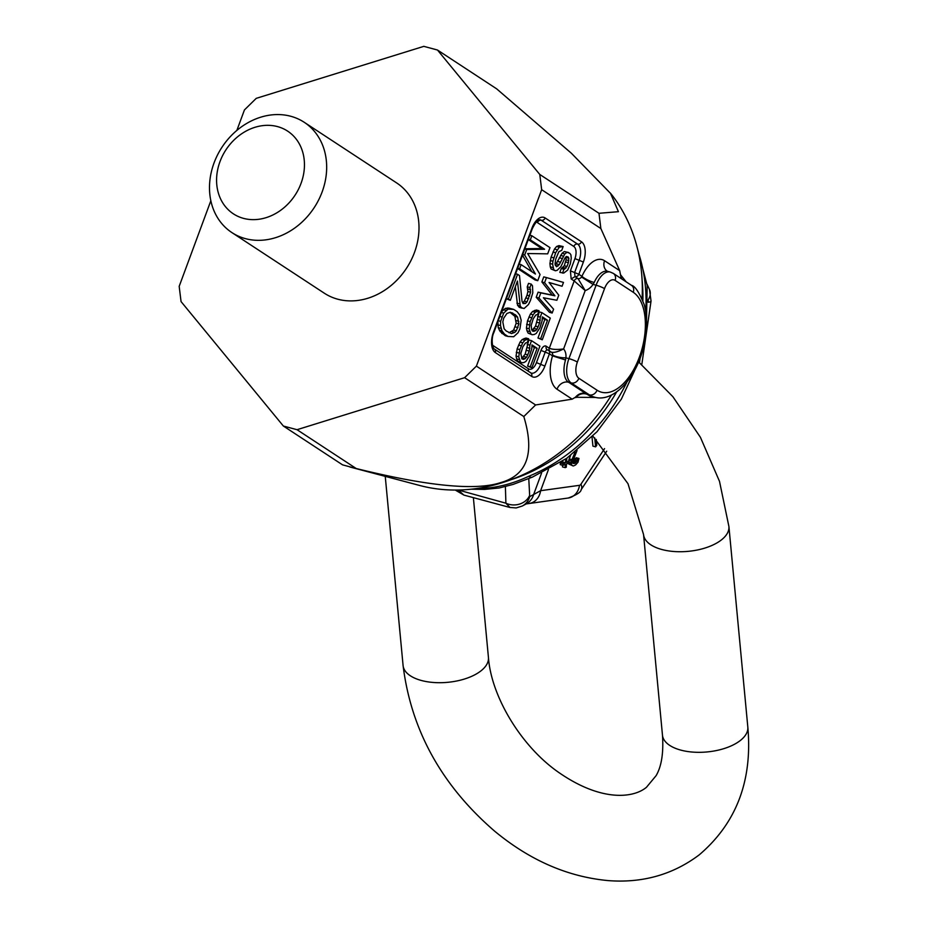 <?xml version="1.0" encoding="UTF-8"?>
<svg xmlns="http://www.w3.org/2000/svg" width="927" height="927" viewBox="0 0 927 927"><rect width="100%" height="100%" fill="white"/><g stroke="black" fill="none" stroke-linecap="round" stroke-linejoin="round"><path stroke-width="1.39" d="M621.264 278.633L619.699 270.672L600.858 228.529L541.658 189.687L539.781 174.461L437.474 50.023L423.813 46.35L256.234 98.355L244.45 109.919L236.86 130.417M600.858 228.529L598.981 213.291L539.781 174.461M210.846 200.742L179.178 286.35L181.055 301.588L283.361 426.026L297.034 429.699L464.601 377.695L476.397 366.13L541.658 189.687M231.912 232.596L324.253 293.164A65.944 55.122 -56.7 0 0 337.787 299.212A65.944 55.122 -56.7 0 0 410.939 260.591A65.944 55.122 -56.7 0 0 396.594 182.886L304.253 122.306A65.944 55.122 -56.7 0 0 290.719 116.257A65.944 55.122 -56.7 0 0 214.044 162.943A65.944 55.122 -56.7 0 0 231.912 232.596A65.944 55.122 -56.7 0 0 245.446 238.645A65.944 55.122 -56.7 0 0 322.121 191.959A65.944 55.122 -56.7 0 0 304.253 122.306M283.361 426.026L342.561 464.856L356.223 468.529C427.81 486.246 476.038 490.916 500.928 482.527C527.254 475.053 534.879 453.06 523.801 416.536L535.597 404.96L572.168 399.166L575.389 397.277C578.332 393.836 581.762 392.573 585.679 393.488L567.799 381.681A19.78 10.475 105 0 1 565.528 359.989L565.876 357.822L568.923 358.633A6.593 0.962 20.3 0 1 577.359 362.075L604.52 288.645A13.187 6.976 -75 0 1 615.099 280.383L633.257 292.295A52.758 27.926 -75 0 1 639.375 357.138A52.758 27.926 -75 0 1 597.046 390.197L578.877 378.286A13.187 6.976 -75 0 1 577.359 362.075M535.597 404.96L476.397 366.13M547.845 350.047A3.302 2.758 123.3 0 1 548.517 350.348L551.553 352.33A3.302 2.758 123.3 0 1 552.643 355.029L552.527 355.875L549.41 353.824L544.891 366.072A16.489 8.725 -75 0 1 531.658 376.397L495.331 352.573A16.489 8.725 -75 0 1 493.419 332.306L531.901 228.285A16.489 8.725 -75 0 1 545.134 217.949L581.461 241.785A16.489 8.725 -75 0 1 583.373 262.04L578.842 274.276L574.624 272.561L579.155 260.325L574.937 258.61A9.896 5.238 105 0 0 573.79 246.455L537.463 222.619A9.896 5.238 105 0 0 536.026 222.144M619.699 270.672L604.543 260.73A29.676 15.713 105 0 0 581.947 276.327L578.842 274.276A3.302 2.758 123.3 0 1 575.007 276.617L574.624 272.561L570.406 270.846L574.937 258.61M604.543 260.73A9.896 8.273 -56.7 0 0 607.22 271.171L607.591 271.333A19.78 10.475 105 0 0 594.195 282.48A9.896 2.352 -156.2 0 1 581.947 276.327L581.496 277.011A3.302 2.758 123.3 0 1 578.031 278.598A3.302 2.758 -56.7 0 0 574.195 280.939L585.192 290.568L578.031 278.598L575.007 276.617L571.171 278.946L570.406 270.846M594.195 282.48L593.037 284.392A13.187 11.02 123.3 0 1 585.192 290.568L563.604 348.923C557.208 349.78 552.446 349.56 549.305 348.251L574.195 280.939L571.171 278.946M349.838 466.988L419.896 485.528A180.974 151.263 -56.7 0 0 611.472 395.041M642.098 298.691A180.974 151.263 -56.7 0 0 611.136 193.998L571.391 153.256L496.675 88.853L437.474 50.023M598.981 213.291L618.413 211.692L610.372 193.025M620.638 274.937L626.188 281.854M595.852 397.463L575.389 397.277M615.099 280.383A6.593 5.516 123.3 0 0 613.315 273.407L631.472 285.331C635.018 285.991 639.259 292.457 644.23 304.705C647.706 317.868 647.324 332.561 643.083 348.761C635.54 379.004 613.002 402.863 594.369 397.115L589.804 395.899L585.679 393.488M594.369 397.115A59.351 31.414 -75 0 1 589.375 394.867L586.339 394.056A9.896 9.096 -49.6 0 0 575.794 397.613M572.168 399.166L557.011 389.224A29.676 15.713 105 0 1 552.527 355.875L565.528 359.989M547.822 350.035L547.799 350.012A3.302 1.75 105 0 0 547.637 349.942A3.302 1.75 105 0 0 547.567 349.919A3.302 1.75 105 0 0 545.563 351.321A3.302 1.75 -75 0 0 545.203 352.109L540.986 350.394A6.593 3.488 -75 0 1 546.27 346.258A3.302 2.758 -56.7 0 0 547.44 349.896M547.162 349.746L547.567 349.919A3.302 3.302 0 0 1 548.517 350.348A3.302 2.758 123.3 0 1 549.41 353.824L545.203 352.109L540.673 364.346L536.455 362.631L540.986 350.394M510.024 312.341L514.879 316.35L516.188 323.199L513.639 330.082L508.981 332.793M517.567 268.494L535.053 279.966L537.753 280.696L540.047 274.496L527.637 253.523L547.683 253.847L549.978 247.648L531.82 235.736L530.29 239.873L544.589 249.247L526.721 249.502L524.682 255.006L535.424 274.033L521.125 264.647L519.595 268.784L537.753 280.696M528.263 239.583L541.889 248.517L524.867 248.772M522.492 255.192L531.785 271.646M506.362 298.784L510.325 300.336L517.451 281.066L520.232 305.991L521.53 307.694L524.103 308.517L528.46 304.531L530.371 300.661L532.793 292.828L532.504 285.806L531.217 284.102L529.943 287.544L530.603 292.248L527.034 301.889L525.493 303.453L523.06 303.558L522.017 301.171L519.491 275.551L517.556 274.288L508.39 299.073L510.325 300.336M515.354 286.744L517.533 305.261L519.595 307.474L522.307 308.193M531.217 284.102L528.517 283.372L527.243 286.814L527.903 291.53L527.011 295.226L524.334 301.171L522.712 302.758M513.697 309.398L508.042 309.108L503.685 313.094L500.626 321.356L500.51 325.551L501.947 330.765L504.531 334.172L508.008 336.455L513.662 336.744L518.019 332.758L519.931 328.888L521.183 320.302L519.757 315.076L517.173 311.681L513.697 309.398L508.807 308.088L505.342 308.378L501.588 311.692M497.892 321.681L498.205 327.66L500.151 331.495L505.308 335.736L508.008 336.455M565.852 256.988L566.084 259.827L564.276 265.771L561.252 268.54L559.838 272.364L563.743 273.083L567.648 270.105L570.325 263.94L571.252 258.204L570.905 254.809L569.85 253.326L567.034 252.283L564.81 253.986L559.271 264.612L556.49 266.744L555.03 264.195L555.713 259.108L558.865 251.669L561.739 250.383L563.152 246.559L559.305 247.208L555.667 252.735L552.921 261.229L552.619 264.207L553.778 269.722L555.389 270.777L557.15 270.348L560.974 266.512L564.914 258.019L566.27 256.524L568.112 256.941L568.842 258.216L568.39 262.677L566.976 266.501L563.952 269.27L562.538 273.094M568.564 252.48L564.334 251.553L562.11 253.256L555.308 265.284M563.152 246.559L558.923 245.62L556.606 246.478L554.462 249.039L551.078 257.115L549.92 263.477L550.267 266.872L551.078 268.992L555.389 270.777M546.466 277.59L543.767 276.872L541.878 281.97L552.225 295.099L538.1 292.167L536.223 297.266L549.468 312.295L552.168 313.025L553.593 309.201L543.407 297.764L556.884 300.267L558.772 295.168L549.062 282.468L562.075 286.246L563.489 282.422L546.466 277.59L544.578 282.689L554.937 295.817L540.812 292.897L538.923 297.996L552.168 313.025M549.12 282.55L562.075 286.246M541.913 312.631L540.267 317.092L539.665 323.036L536.988 329.201L535.632 330.684L532.99 331.333L531.623 329.641L531.183 325.389L533.222 318.807L535.841 314.983L537.602 314.554L539.016 310.73L535.261 312.225L533.118 314.774L530.198 321.576L529.132 328.795L530.847 333.882L532.133 334.728L534.219 334.508L536.212 333.442L539.862 327.915L542.133 320.696L542.341 316.872L547.498 320.255L540.661 338.737L542.272 339.792L550.29 318.123L541.913 312.631L539.213 311.901L535.551 326.13L532.028 330.36M539.016 310.73L536.316 310L532.562 311.495L530.406 314.044L527.498 320.846L526.432 328.065L527.011 330.823L528.147 333.152L532.133 334.728M542.283 317.88L544.798 319.525L537.961 338.007L542.272 339.792M531.542 340.672L529.885 345.134L529.294 351.078L526.606 357.243L523.825 359.375L521.971 358.958L520.812 353.442L522.851 346.849L525.47 343.025L527.22 342.596L528.645 338.772L524.879 340.267L522.735 342.816L519.827 349.618L518.749 356.837L520.476 361.924L521.762 362.77L523.848 362.55L525.841 361.484L529.491 355.956L531.762 348.737L531.971 344.914L537.127 348.297L530.29 366.779L531.889 367.834L539.908 346.165L531.542 340.672L528.842 339.942L525.169 354.172L521.658 358.401M528.645 338.772L525.933 338.042L522.179 339.537L520.035 342.098L517.127 348.9L516.049 356.119L516.629 358.876L517.776 361.206L521.762 362.77M531.913 345.922L534.415 347.567L527.579 366.061L531.889 367.834M512.816 314.137L515.516 314.867L517.579 317.069L518.888 323.917L516.339 330.8L514.809 332.364L511.461 333.593L506.188 330.985L504.126 328.772L502.816 321.936L503.697 318.239L506.895 313.488L510.232 312.26L515.516 314.867M514.879 316.35L517.579 317.069M510.105 312.364L512.805 313.094M512.098 331.634L514.809 332.364M513.639 330.082L516.339 330.8M515.296 326.895L517.996 327.613M516.188 323.199L518.888 323.917M516.177 320.626L518.877 321.345M519.19 264.125L521.125 264.647M522.747 254.496L524.682 255.006M524.786 248.981L526.721 249.502M541.889 248.517L544.589 249.247M528.355 239.351L530.29 239.873M529.885 235.215L531.82 235.736M517.66 268.262L519.595 268.784M515.621 273.766L517.556 274.288M522.793 302.723L525.493 303.453M524.334 301.171L527.034 301.889M525.991 297.973L528.691 298.703M527.011 295.226L529.711 295.945M527.903 291.53L530.603 292.248M527.892 288.957L530.592 289.676M527.243 286.814L529.943 287.544M518.83 306.964L521.53 307.694M517.533 305.261L520.232 305.991M516.884 303.129L519.583 303.847M506.455 298.552L508.39 299.073M501.831 333.453L504.531 334.172M500.151 331.495L502.851 332.214M499.247 330.047L501.947 330.765M498.205 327.66L500.904 328.378M497.811 324.832L500.51 325.551M498.251 320.719L500.626 321.356M499.838 316.443L501.774 316.964M501.31 312.457L503.685 313.094M503.419 309.688L506.119 310.406M505.342 308.378L508.042 309.108M507.393 308.019L510.093 308.737M508.807 308.088L511.507 308.818M561.252 268.54L563.952 269.27M562.133 268.32L564.833 269.05M563.245 267.474L565.957 268.193M564.276 265.771L566.976 266.501M565.69 261.947L568.39 262.677M566.084 259.827L568.784 260.545M566.142 257.486L568.842 258.216M566.548 256.524L568.112 256.941M551.078 268.992L553.778 269.722M550.267 266.872L552.967 267.602M549.92 263.477L552.619 264.207M550.221 260.51L552.921 261.229M551.078 257.115L553.778 257.833M552.955 252.005L555.667 252.735M554.462 249.039L557.162 249.757M556.606 246.478L559.305 247.208M558.923 245.62L561.623 246.35M555.343 265.4L557.927 266.095M556.571 263.882L559.271 264.612M557.834 261.541L560.534 262.271M559.248 257.718L561.959 258.448M560.522 255.388L563.222 256.107M562.11 253.256L564.81 253.986M564.334 251.553L567.034 252.283M541.878 281.97L544.578 282.689M552.225 295.099L554.937 295.817M536.223 297.266L538.923 297.996M538.1 292.167L540.812 292.897M537.556 316.362L540.267 317.092M537.579 319.548L540.29 320.267M537.961 338.007L540.661 338.737M544.798 319.525L547.498 320.255M528.147 333.152L530.847 333.882M527.011 330.823L529.711 331.553M526.432 328.065L529.132 328.795M526.64 324.253L529.34 324.971M527.498 320.846L530.198 321.576M528.911 317.022L531.611 317.752M530.406 314.044L533.118 314.774M532.562 311.495L535.261 312.225M534.555 310.429L537.254 311.159M532.295 330.812L534.195 331.321M532.932 329.954L535.632 330.684M534.276 328.471L536.988 329.201M535.551 326.13L538.251 326.86M536.965 322.306L539.665 323.036M527.185 344.404L529.885 345.134M527.208 347.59L529.908 348.32M527.579 366.061L530.29 366.779M534.415 347.567L537.127 348.297M517.776 361.206L520.476 361.924M516.629 358.876L519.34 359.595M516.049 356.119L518.749 356.837M516.269 352.295L518.969 353.013M517.127 348.9L519.827 349.618M518.541 345.076L521.241 345.794M520.035 342.098L522.735 342.816M522.179 339.537L524.879 340.267M524.172 338.471L526.884 339.201M521.924 358.865L523.825 359.375M522.561 358.007L525.261 358.726M523.906 356.513L526.606 357.243M525.169 354.172L527.88 354.902M526.582 350.348L529.294 351.078M621.681 278.9A9.896 9.096 130.4 0 1 621.044 275.284M550.87 352.028C553.454 352.978 557.695 351.947 563.604 348.923A13.187 11.02 123.3 0 1 565.876 357.822A9.896 2.7 -172.4 0 1 552.643 355.029M356.223 468.529L297.034 429.699M523.801 416.536L464.601 377.695M219.989 161.611A49.455 41.344 -56.7 0 0 243.546 218.378A49.455 41.344 -56.7 0 0 301.043 183.361A49.455 41.344 123.3 0 0 277.497 126.593A49.455 41.344 123.3 0 0 219.989 161.611M511.229 479.63A171.46 143.314 -56.7 0 0 616.617 391.97M642.886 300.626A171.46 143.314 -56.7 0 0 642.098 280.116M592.005 436.965L592.921 446.119L595.621 446.849L596.803 445.261L596.235 439.456M570.557 455.528L568.703 460.313L568.854 464.114L573.407 465.98L575.621 464.925L577.996 462.225L578.981 458.471L574.879 463.454L573.083 463.454L572.562 461.843L577.046 450.499M578.981 458.471L576.27 457.741L572.585 462.469M562.828 460.951L562.759 462.121L560.348 463.071L560.256 464.659L562.956 465.389L565.366 464.439L565.18 467.637L566.281 467.208L566.467 464.01L568.216 463.326L568.309 461.727L566.559 462.411L566.803 458.239M562.573 465.284L562.48 466.918L565.18 467.637M594.728 437.926L595.621 446.849M575.076 452.075L571.403 461.032L571.553 464.833L572.492 465.783M565.69 459.016L565.458 462.84L563.048 463.79L562.956 465.389M572.759 462.886L574.879 463.454M573.06 462.167L575.76 462.886M574.149 461.067L576.849 461.797M574.775 459.885L577.486 460.603M575.18 458.459L577.88 459.178M568.854 464.114L571.553 464.833M568.575 462.735L571.275 463.454M568.541 461.97L571.241 462.7M568.703 460.313L571.403 461.032M569.097 458.888L571.797 459.607M566.629 461.275L568.309 461.727M560.348 463.071L563.048 463.79M562.759 462.121L565.458 462.84M548.436 469.56L540.615 490.696L533.628 494.52A16.489 15.724 61.7 0 1 526.165 503.929L568.251 498.019A16.489 13.65 82.1 0 0 579.502 485.319L540.615 490.696A16.489 13.65 82.1 0 1 529.363 503.396M626.942 382.005A168.169 140.556 123.3 0 1 528.691 476.316C513.106 483.604 497.637 487.66 482.283 488.459L476.802 488.506M456.026 490.059A16.489 8.413 -38.8 0 0 458.726 490.534L463.894 495.099L509.977 507.475L505.899 503.199L505.389 486.64M482.283 488.459A19.78 7.115 88.9 0 0 484.531 489.41L471.333 489.201M528.691 476.316A19.78 6.906 67.8 0 0 532.388 477.115L566.791 458.251L597 431.75L621.333 399.189L638.39 362.422M583.373 262.04L579.155 260.325A13.187 6.976 105 0 0 577.625 244.114L541.298 220.278A13.187 6.976 105 0 0 540.186 219.78C539.653 220.371 538.205 216.999 532.295 228.702L531.901 228.285M581.496 277.011L593.037 284.392L596.084 285.203A6.593 0.962 20.3 0 1 604.52 288.645M557.011 389.224A9.896 8.273 123.3 0 1 568.251 382.156L571.217 382.955A6.593 5.516 -56.7 0 0 578.877 378.286M597.046 390.197A6.593 5.516 -56.7 0 1 589.375 394.867L571.217 382.955A19.78 10.475 -75 0 1 568.923 358.633L596.084 285.203A19.78 10.475 -75 0 1 610.29 272.051L613.315 273.407M544.891 366.072L540.673 364.346A13.187 6.976 105 0 1 531.194 373.118L494.439 349.085A3.302 2.758 -56.7 0 1 495.331 352.573M531.658 376.397A3.302 2.758 -56.7 0 0 530.765 372.921M493.419 332.306L493.813 332.723C491.183 337.671 492.028 347.834 494.439 349.085M545.134 217.949A3.302 2.758 123.3 0 1 541.298 220.278A3.302 2.758 -56.7 0 0 537.463 222.619M581.461 241.785A3.302 2.758 123.3 0 1 577.625 244.114A3.302 2.758 -56.7 0 0 573.79 246.455M549.468 350.962A3.302 2.758 123.3 0 1 549.305 348.251L546.27 346.258M492.457 345.168L528.517 368.83A9.896 5.238 105 0 0 536.455 362.631M631.472 285.331A6.593 5.516 123.3 0 1 633.257 292.295M528.68 371.553A3.302 2.758 123.3 0 1 528.517 368.83M604.566 448.622L580.939 484.195A16.489 7.497 33.6 0 1 581.159 489.688L606.721 451.206M648.251 302.156A3.302 1.75 105 0 0 648.228 300.719M639.456 362.631L640.117 358.077M580.939 484.195A3.302 1.75 -75 0 1 579.502 485.319M541.577 473.037L533.628 494.52L529.723 496.629L528.772 478.575M638.413 252.619A168.169 140.556 123.3 0 1 645.737 311.657M648.205 299.803A16.489 11.808 -24.8 0 0 649.479 289.525L647.034 284.23M648.251 302.272A16.489 3.048 8.3 0 0 651.044 301.02L649.479 289.525M529.723 496.629A16.489 15.724 61.7 0 1 522.249 506.038L526.165 503.929M529.317 496.061A16.489 13.975 178.2 0 1 505.899 503.199L458.332 490.035M480.881 670.928A42.862 20.915 -5.4 0 0 488.436 657.475C491.229 696.652 521.588 747.359 559.989 773.303C602.399 802.284 634.01 797.846 646.49 787.255L656.119 775.632C661.542 766.351 663.662 752.851 662.469 735.146A42.862 20.915 174.6 0 0 693.338 752.133A42.862 20.915 174.6 0 0 740.267 740.546A42.862 20.915 174.6 0 0 747.822 727.092C752.62 780.546 736.444 823.118 699.271 854.821C673.106 874.52 642.932 883.13 608.726 880.65C568.1 876.988 530.059 860.488 494.624 831.148C441.646 785.401 411.125 730.186 403.083 665.516A42.862 20.915 -5.4 0 0 433.952 682.515A42.862 20.915 -5.4 0 0 480.881 670.928M638.599 361.912L672.909 396.721L700.418 437.301L719.503 481.356L728.912 526.513A42.862 20.915 174.6 0 1 721.357 539.954A42.862 20.915 174.6 0 1 674.439 551.542A42.862 20.915 174.6 0 1 643.558 534.555L662.469 735.146M493.813 332.723L532.295 228.702M607.591 271.333L610.29 272.051M581.159 489.688C580.997 492.11 576.687 494.891 568.251 498.019M641.785 364.635L651.044 301.02M522.249 506.038L516.177 507.938L509.908 507.451M455.284 490.07L463.963 495.122M484.531 489.41L499.201 487.973L513.06 484.427L532.388 477.115M646.316 330.024L647.173 285.458L636.235 243.917M728.912 526.513L747.822 727.092M488.436 657.475L473.373 497.648M403.083 665.516L385.25 476.362M592.874 436.096L627.996 483.709L643.558 534.555"/></g></svg>
